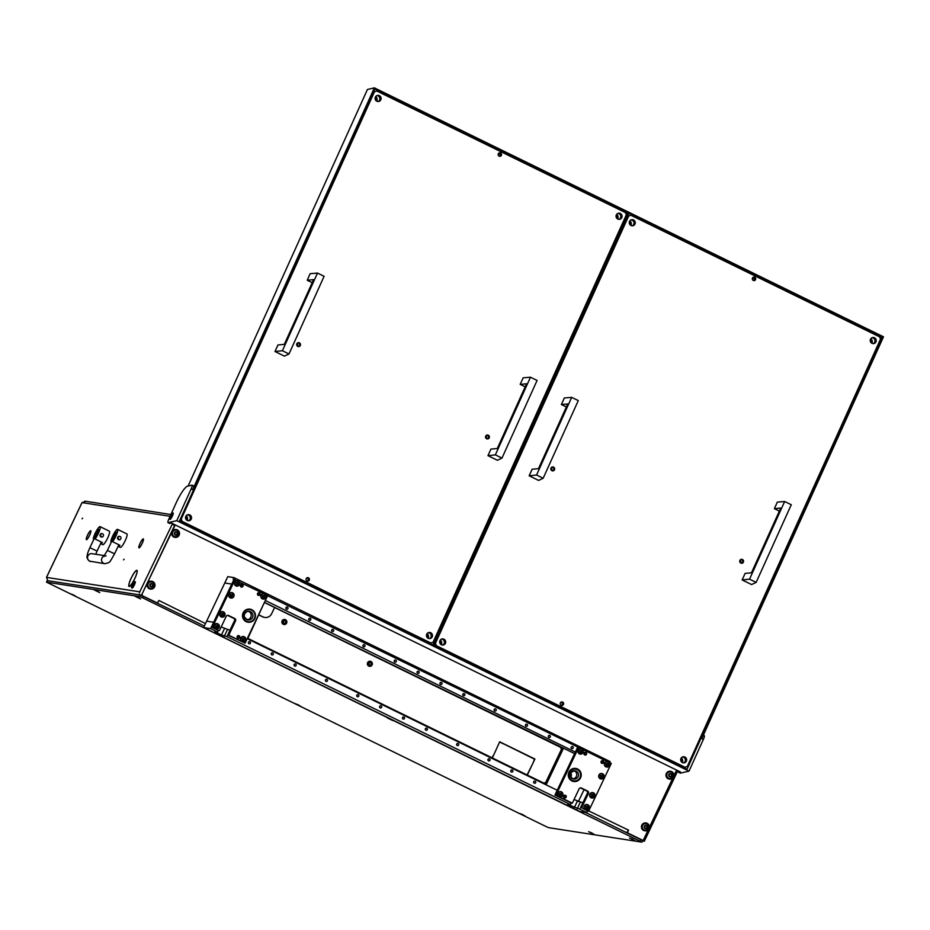 <?xml version="1.0" encoding="UTF-8"?>
<svg xmlns="http://www.w3.org/2000/svg" width="930" height="930" viewBox="0 0 930 930"><rect width="100%" height="100%" fill="white"/><g stroke="black" fill="none" stroke-linecap="round" stroke-linejoin="round"><path stroke-width="1.4" d="M132.758 582.401L132.711 582.366A8.684 1.674 -63.9 0 0 134.699 578.658A8.684 1.674 -63.9 0 0 136.791 570.59A8.684 1.674 -63.9 0 0 136.733 570.567L136.954 570.381M132.711 582.366L132.699 582.494A8.951 1.721 -63.9 0 0 134.745 578.669A8.951 1.721 -63.9 0 0 136.908 570.346A8.951 1.721 -63.9 0 0 136.85 570.334M88.524 537.319L88.478 537.296A4.72 0.907 -63.9 0 0 89.513 535.355A4.72 0.907 -63.9 0 0 90.652 530.972A4.72 0.907 -63.9 0 0 90.64 530.972L90.78 530.739A4.987 0.953 -63.9 0 0 90.756 530.728M88.478 537.296L88.478 537.412A4.987 0.953 -63.9 0 0 89.571 535.366A4.987 0.953 -63.9 0 0 90.768 530.739M141.035 545.457A4.72 0.907 -63.9 0 0 142.069 543.515A4.72 0.907 -63.9 0 0 143.208 539.133L143.313 538.889A4.987 0.953 -63.9 0 0 143.313 538.889A4.987 0.953 -63.9 0 1 142.127 543.527A4.987 0.953 -63.9 0 1 141.035 545.573L141.081 545.48M123.562 559.848L124.074 559.163L123.562 559.848M82.073 518.835L82.584 518.15L82.073 518.835M677.389 771.226L676.459 770.354M132.502 582.703L132.49 582.831A8.951 1.721 -63.9 0 1 129.038 586.435A8.951 1.721 -63.9 0 1 129.456 582.366L129.561 582.25A8.684 1.674 -63.9 0 0 129.154 586.191A8.684 1.674 -63.9 0 0 132.502 582.703M129.677 581.901L129.572 582.006A8.951 1.721 -63.9 0 1 136.757 570.311L136.652 570.555A8.684 1.674 -63.9 0 0 129.677 581.901M88.28 537.621L88.257 537.761A4.987 0.953 -63.9 0 1 86.385 539.691A4.987 0.953 -63.9 0 1 86.595 537.505L86.699 537.377A4.72 0.907 -63.9 0 0 86.502 539.447A4.72 0.907 -63.9 0 0 88.28 537.621M139.372 545.201L139.279 545.306A4.987 0.953 -63.9 0 1 143.22 538.877L143.104 539.121A4.72 0.907 -63.9 0 0 139.372 545.201M140.837 545.794L140.814 545.922A4.987 0.953 -63.9 0 1 138.942 547.851A4.987 0.953 -63.9 0 1 139.151 545.666L139.256 545.538A4.72 0.907 -63.9 0 0 139.058 547.607A4.72 0.907 -63.9 0 0 140.837 545.794M86.816 537.04L86.711 537.145A4.987 0.953 -63.9 0 1 90.663 530.716L90.547 530.96A4.72 0.907 -63.9 0 0 86.816 537.04M139.512 592.747A2.651 2.592 -81.2 0 1 139.756 591.829L172.201 524.288L174.666 525.322M174.503 524.555L172.201 524.288M644.211 841.313L627.122 832.955M141.488 595.433L156.135 602.617M204.321 626.041L140.511 595.014M139.756 591.829L46.535 577.402M82.026 502.665L85.548 501.375M503.281 743.861L499.643 741.908M504.037 744.058L534.483 759.124M492.098 757.822L493.109 755.683M492.33 757.938L493.377 755.73M499.817 742.175L503.7 743.779L499.689 741.815L493.563 755.323L499.55 742.128M532.96 763.135L534.901 759.031L504.083 743.965L534.552 759.159L532.96 763.135M527.31 775.039L532.774 763.53L527.077 774.923M170.097 516.278L82.049 502.607L46.558 577.356L47.79 580.878M676.331 770.633L677.447 771.342M368.768 666.101A2.558 2.499 -81.2 0 1 370.256 661.265A2.558 2.499 -81.2 0 1 372.256 664.543A2.558 2.499 -81.2 0 1 368.768 666.101M283.266 624.297A2.558 2.499 -81.2 0 1 284.754 619.461A2.558 2.499 -81.2 0 1 286.754 622.74A2.558 2.499 -81.2 0 1 283.266 624.297M369.105 665.729A2.116 2.069 -81.2 0 1 368.152 662.904A2.116 2.069 -81.2 0 1 370.919 661.916A2.116 2.069 -81.2 0 1 371.884 664.729A2.116 2.069 -81.2 0 1 369.105 665.729M283.604 623.914A2.116 2.069 -81.2 0 1 282.65 621.101A2.116 2.069 -81.2 0 1 285.417 620.101A2.116 2.069 -81.2 0 1 286.382 622.926A2.116 2.069 -81.2 0 1 283.604 623.914M369.489 664.938A1.232 1.209 98.8 0 0 371.175 664.183A1.232 1.209 98.8 0 0 370.21 662.602A1.232 1.209 98.8 0 0 369.489 664.938M368.978 664.462L369.198 662.916M285.045 620.903A1.232 1.209 -81.2 0 1 284.324 623.228A1.232 1.209 -81.2 0 1 283.359 621.647A1.232 1.209 -81.2 0 1 285.045 620.903M283.441 622.588L283.673 621.135M133.478 584.61A3.081 0.593 -63.9 0 0 134.094 581.75A3.081 0.593 -63.9 0 0 132.258 584.424A3.081 0.593 -63.9 0 0 131.432 587.19A3.081 0.593 -63.9 0 0 133.478 584.61M134.094 581.75L134.652 581.541A3.522 0.674 116.1 0 1 134.804 581.541A3.522 0.674 116.1 0 1 133.955 584.819A3.522 0.674 116.1 0 1 131.711 587.876A3.522 0.674 116.1 0 1 131.618 587.76L131.432 587.19M131.711 587.876L132.095 588.062A3.522 0.674 -63.9 0 0 134.35 585.005A3.522 0.674 -63.9 0 0 135.199 581.727L134.804 581.541M100.672 543.469A7.498 1.442 -63.9 0 0 100.859 543.713A7.498 1.442 -63.9 0 0 102.428 542.585L95.046 538.97A7.498 1.442 -63.9 0 0 98.255 533.599A7.498 1.442 -63.9 0 0 100.056 526.636A7.498 1.442 -63.9 0 0 95.278 533.146A7.498 1.442 -63.9 0 0 93.291 538.702L93.988 539.04M101.486 537.052L100.196 534.552L101.986 533.564A1.767 1.732 98.8 0 0 100.196 534.552A1.767 1.732 98.8 0 0 101.486 537.052A1.767 1.732 98.8 0 0 103.311 536.075A1.767 1.732 98.8 0 0 102.021 533.576L102.021 533.576M100.859 543.713L102.8 544.666A7.498 1.442 -63.9 0 0 107.589 538.168A7.498 1.442 -63.9 0 0 109.391 531.204L100.056 526.636M95.046 538.97L97.638 533.506A4.406 0.849 -63.9 0 0 98.708 529.414A4.406 0.849 -63.9 0 0 95.895 533.239L93.291 538.702M118.191 546.189A7.498 1.442 -63.9 0 0 118.377 546.433A7.498 1.442 -63.9 0 0 119.947 545.306L112.565 541.69A7.498 1.442 -63.9 0 0 115.773 536.319A7.498 1.442 -63.9 0 0 117.575 529.356A7.498 1.442 -63.9 0 0 112.797 535.866A7.498 1.442 -63.9 0 0 110.821 541.423L111.507 541.76M117.715 537.273L119.54 536.296A1.767 1.732 98.8 0 0 117.715 537.273A1.767 1.732 98.8 0 0 119.005 539.772L117.715 537.273M118.377 546.433L120.319 547.386A7.498 1.442 -63.9 0 0 125.108 540.888A7.498 1.442 -63.9 0 0 126.91 533.925L117.575 529.356M112.565 541.69L115.157 536.226A4.406 0.849 -63.9 0 0 116.227 532.134A4.406 0.849 -63.9 0 0 113.414 535.959L110.821 541.423M118.97 539.772L119.005 539.772A1.767 1.732 98.8 0 0 120.83 538.796A1.767 1.732 98.8 0 0 119.54 536.296M274.594 607.488L271.618 613.765A6.615 6.475 -81.2 0 1 264.771 617.45L264.422 617.392A6.615 6.475 -81.2 0 1 262.597 616.823L258.947 615.032M264.771 617.45A6.615 6.475 -81.2 0 1 262.957 616.869L262.597 616.823M258.993 614.939L262.957 616.869M376.778 101.184A3.743 3.639 76.9 0 0 375.697 96.546M376.511 101.021A3.743 3.639 76.9 0 0 376.743 100.08M376.15 97.557A3.743 3.639 76.9 0 0 375.522 96.813M682.341 762.565A3.743 3.639 76.9 0 0 681.26 757.927M682.074 762.402A3.743 3.639 76.9 0 0 682.306 761.461M681.713 758.938A3.743 3.639 76.9 0 0 681.086 758.194M187.209 520.451A3.743 3.639 76.9 0 0 186.128 515.813M186.581 516.824A3.743 3.639 76.9 0 0 185.954 516.08A3.522 3.418 -103.1 0 1 186.907 520.265A3.743 3.639 76.9 0 0 187.174 519.347M871.91 343.298A3.743 3.639 76.9 0 0 870.84 338.66M871.282 339.671A3.743 3.639 76.9 0 0 870.666 338.927L871.619 343.112A3.743 3.639 76.9 0 0 871.875 342.194M428.172 638.271A3.743 3.639 76.9 0 0 427.091 633.644M427.893 638.12A3.743 3.639 76.9 0 0 428.125 637.178M427.544 634.644A3.743 3.639 76.9 0 0 426.917 633.911M441.378 644.734A3.743 3.639 76.9 0 0 440.297 640.107M441.111 644.583A3.743 3.639 76.9 0 0 441.343 643.63M440.75 641.107A3.743 3.639 76.9 0 0 440.123 640.363M617.741 219.003A3.743 3.639 76.9 0 0 616.66 214.377M617.113 215.376A3.743 3.639 76.9 0 0 616.485 214.632A3.522 3.418 -103.1 0 1 617.439 218.829A3.743 3.639 76.9 0 0 617.706 217.899M630.959 225.467A3.743 3.639 76.9 0 0 629.877 220.829M630.656 225.293L629.68 221.119A3.522 3.418 -103.1 0 1 630.645 225.281A3.743 3.639 76.9 0 0 630.912 224.363M630.331 221.84A3.743 3.639 76.9 0 0 629.703 221.096M740.931 563.103A6.173 5.987 76.9 0 0 740.187 559.93M297.879 346.46A6.173 5.987 76.9 0 0 297.135 343.286M552.048 470.743A6.173 5.987 76.9 0 0 551.304 467.569M486.75 438.809A6.173 5.987 76.9 0 0 486.018 435.647M754.451 278.988L752.486 278.024M500.27 154.706L498.306 153.741M376.778 95.639A3.081 2.988 -103.1 0 1 378.15 101.51M376.836 101.207A3.081 2.988 -103.1 0 1 377.394 95.43A3.081 2.988 -103.1 0 1 381.079 98.778A3.081 2.988 -103.1 0 1 376.836 101.207M428.172 632.737A3.081 2.988 -103.1 0 1 429.532 638.608M428.23 638.306A3.081 2.988 -103.1 0 1 428.788 632.516A3.081 2.988 -103.1 0 1 432.462 635.876A3.081 2.988 -103.1 0 1 428.23 638.306M617.741 213.47A3.081 2.988 -103.1 0 1 619.113 219.341M617.799 219.038A3.081 2.988 -103.1 0 1 618.357 213.249A3.081 2.988 -103.1 0 1 622.042 216.597A3.081 2.988 -103.1 0 1 617.799 219.038M187.209 514.918A3.081 2.988 -103.1 0 1 188.581 520.788M187.267 520.486A3.081 2.988 -103.1 0 1 187.825 514.697A3.081 2.988 -103.1 0 1 191.51 518.045A3.081 2.988 -103.1 0 1 187.267 520.486M500.549 152.973A1.767 1.709 76.9 0 0 498.131 154.368A1.767 1.709 76.9 0 0 500.235 156.287A1.767 1.709 76.9 0 0 500.549 152.973M499.573 156.298A1.767 1.709 76.9 0 0 498.829 153.125M308.469 577.809A1.767 1.709 76.9 0 0 306.04 579.192A1.767 1.709 76.9 0 0 308.144 581.111A1.767 1.709 76.9 0 0 308.469 577.809M307.481 581.134A1.767 1.709 76.9 0 0 306.749 577.949M486.599 435.194A1.988 1.918 -103.1 0 1 487.483 438.96M486.657 438.762A1.988 1.918 -103.1 0 1 487.006 435.054A1.988 1.918 -103.1 0 1 489.378 437.205A1.988 1.918 -103.1 0 1 486.657 438.762M297.716 342.833A1.988 1.918 -103.1 0 1 298.6 346.599M297.774 346.413A1.988 1.918 -103.1 0 1 298.123 342.693A1.988 1.918 -103.1 0 1 300.495 344.844A1.988 1.918 -103.1 0 1 297.774 346.413M433.124 642.153L626.297 214.946L625.46 212.598L376.72 90.977L374.453 91.803L181.292 519.01L182.129 521.358L430.857 642.99L433.124 642.153M374.453 91.803L376.72 90.977M180.269 519.254L181.292 519.01M182.129 521.358L180.862 521.649L429.59 643.281L430.857 642.99M180.862 521.649L180.118 519.579M630.959 219.933A3.081 2.988 -103.1 0 1 632.319 225.804M631.017 225.502A3.081 2.988 -103.1 0 1 631.575 219.713A3.081 2.988 -103.1 0 1 635.248 223.061A3.081 2.988 -103.1 0 1 631.017 225.502M682.341 757.032A3.081 2.988 -103.1 0 1 683.713 762.891M682.399 762.588A3.081 2.988 -103.1 0 1 682.957 756.811A3.081 2.988 -103.1 0 1 686.642 760.159A3.081 2.988 -103.1 0 1 682.399 762.588M871.91 337.753A3.081 2.988 -103.1 0 1 873.282 343.623M871.98 343.321A3.081 2.988 -103.1 0 1 872.526 337.532A3.081 2.988 -103.1 0 1 876.211 340.892A3.081 2.988 -103.1 0 1 871.98 343.321M441.378 639.201A3.081 2.988 -103.1 0 1 442.75 645.071M441.436 644.769A3.081 2.988 -103.1 0 1 441.994 638.98A3.081 2.988 -103.1 0 1 445.679 642.328A3.081 2.988 -103.1 0 1 441.436 644.769M754.73 277.268A1.767 1.709 76.9 0 0 752.3 278.651A1.767 1.709 76.9 0 0 754.404 280.569A1.767 1.709 76.9 0 0 754.73 277.268M753.742 280.593A1.767 1.709 76.9 0 0 753.009 277.407M562.638 702.092A1.767 1.709 76.9 0 0 560.22 703.487A1.767 1.709 76.9 0 0 562.325 705.393A1.767 1.709 76.9 0 0 562.638 702.092M561.662 705.417A1.767 1.709 76.9 0 0 560.918 702.243M740.78 559.488A1.988 1.918 -103.1 0 1 741.652 563.243M740.826 563.057A1.988 1.918 -103.1 0 1 741.187 559.337A1.988 1.918 -103.1 0 1 743.547 561.488A1.988 1.918 -103.1 0 1 740.826 563.057M551.897 467.127A1.988 1.918 -103.1 0 1 552.769 470.894M551.943 470.696A1.988 1.918 -103.1 0 1 552.304 466.976A1.988 1.918 -103.1 0 1 554.664 469.127A1.988 1.918 -103.1 0 1 551.943 470.696M687.305 766.448L880.466 339.229L879.629 336.881L630.9 215.26L628.622 216.086L435.461 643.293L436.298 645.641L685.026 767.273L687.305 766.448M627.622 216.283L630.9 215.26M434.438 643.537L435.461 643.293M628.622 216.086L627.611 216.33M436.298 645.641L435.031 645.943L683.771 767.564L685.026 767.273M435.031 645.943L434.298 643.862M170.097 519.405A3.569 0.686 116.1 0 1 169.981 519.405A3.569 0.686 116.1 0 1 170.818 516.138A3.569 0.686 116.1 0 1 173.003 512.976A3.569 0.686 116.1 0 1 173.119 512.988A3.569 0.686 116.1 0 1 172.282 516.243A3.569 0.686 116.1 0 1 170.097 519.405M193.44 485.925A4.406 0.849 116.1 0 1 193.58 485.937A4.406 0.849 116.1 0 1 192.696 489.657L191.15 488.889A4.406 0.849 -63.9 0 0 192.033 485.181A4.406 0.849 -63.9 0 0 191.894 485.169L187.465 486.204A17.635 3.395 -63.9 0 0 176.072 503.06L168.9 518.94A4.406 0.849 -63.9 0 0 168.016 522.66A4.406 0.849 -63.9 0 0 168.156 522.672L176.781 520.661L689.014 771.133L680.388 773.144A4.406 0.849 116.1 0 1 680.249 773.132A4.406 0.849 116.1 0 1 680.156 773.028M704.126 735.642A4.406 0.849 116.1 0 1 704.266 735.653A4.406 0.849 116.1 0 1 703.382 739.373L701.825 738.606L883.5 336.811L374.372 87.85L192.696 489.657M374.372 87.85L367.431 89.478L188.116 486.053M169.469 523.311A4.406 0.849 -63.9 0 0 169.562 523.416A4.406 0.849 -63.9 0 0 169.702 523.427L171.387 523.032L680.516 771.993L678.83 772.377A4.406 0.849 116.1 0 1 678.691 772.377A4.406 0.849 116.1 0 1 678.679 771.098M687.049 769.191L882.361 337.218L374.79 89.024L179.478 521.009L687.049 769.191M703.382 739.373L689.014 771.133M176.781 520.661L191.15 488.889M882.361 337.218L879.954 337.788M627.797 213.377L628.424 214.505L627.797 213.377L625.89 213.83M434.182 644.095L433.613 644.943L432.845 644.56L433.415 643.723L434.182 644.095L628.424 214.505M433.415 643.723L627.645 214.121M274.989 351.505L284.429 356.132L288.998 353.97L282.383 350.738L274.989 351.505L277.954 344.96L284.313 344.356L313.573 279.639L307.214 280.244L310.167 273.687L317.502 273.071L282.383 350.738M317.502 273.071L324.105 276.303L288.998 353.97M312.201 282.685L307.214 280.244M487.959 455.654L497.411 460.269L501.968 458.106L495.365 454.875L487.959 455.654L490.924 449.097L497.294 448.504L526.554 383.788L520.184 384.381L523.148 377.836L530.484 377.22L495.365 454.875M530.484 377.22L537.087 380.451L501.968 458.106M525.183 386.822L520.184 384.381M529.158 475.8L538.61 480.415L543.167 478.252L536.564 475.021L529.158 475.8L532.123 469.243L538.482 468.65L567.742 403.934L561.383 404.527L564.347 397.97L571.683 397.366L536.564 475.021M571.683 397.366L578.286 400.598L543.167 478.252M566.37 406.968L561.383 404.527M742.14 579.936L751.58 584.552L756.148 582.401L749.545 579.169L742.14 579.936L745.104 573.392L751.463 572.787L780.723 508.071L774.365 508.664L777.329 502.119L784.653 501.502L749.545 579.169M784.653 501.502L791.267 504.734L756.148 582.401M779.352 511.105L774.365 508.664M300.692 706.277L295.24 703.638L300.692 706.277M594.119 834.326L588.667 831.687L594.119 834.326M99.766 592.596L94.314 589.957L99.766 592.596M525.322 816.121L519.87 813.483L525.322 816.121M76.051 596.432L70.599 593.805L76.051 596.432M634.934 840.662L629.482 838.023L634.934 840.662M140.581 598.932L135.129 596.293L140.581 598.932M392.844 720.587L387.392 717.948L392.844 720.587M642.665 840.557L585.342 812.355M641.909 842.15L142.639 597.839L139.779 596.618L46.512 582.145L545.852 826.456L548.7 827.677L641.909 842.15M139.779 596.618L140.535 595.026L47.302 580.611M72.249 594.421L74.598 595.525M136.78 596.909L139.128 598.025M631.133 838.639L633.481 839.755M296.891 704.254L299.228 705.37M521.521 814.099L523.869 815.215M95.964 590.573L98.301 591.689M590.318 832.304L592.666 833.419M389.042 718.565L391.379 719.681M588.737 810.948L628.54 830.13L627.75 831.99A0.884 0.86 98.8 0 0 628.145 833.164L627.797 833.117A0.884 0.86 -81.2 0 1 627.355 832.036M157.042 602.756L156.693 602.71A0.884 0.86 -81.2 0 1 156.449 602.628L156.798 602.687A0.884 0.86 98.8 0 0 157.949 602.268L158.879 600.466L205.507 623.565M545.898 782.084A2.651 2.592 -81.2 0 1 543.725 782.99M561.592 749.034A2.651 2.592 98.8 0 0 560.162 747.011L265.562 602.966A2.651 2.592 98.8 0 0 264.783 602.733A2.651 2.592 -81.2 0 1 265.213 602.907L559.814 746.964A2.651 2.592 -81.2 0 1 561.22 749.813M156.449 602.628L142.22 595.677A0.884 0.86 -81.2 0 1 141.825 594.503L174.933 524.776M642.025 840.069L642.374 840.127A0.884 0.86 98.8 0 0 642.618 840.197L642.27 840.139A0.884 0.86 -81.2 0 1 642.025 840.069L627.797 833.117M156.798 602.687L142.22 595.677M642.374 840.127L628.145 833.164M247.915 638.271A2.651 2.592 98.8 0 0 248.577 638.747L543.167 782.793A2.651 2.592 98.8 0 0 545.619 782.676M642.618 840.197A0.884 0.86 98.8 0 0 643.525 839.709L648.384 829.479M676.598 770.075L673.82 775.922M672.925 777.794L649.279 827.595M141.825 594.503L175.235 524.915M142.174 594.549A0.884 0.86 98.8 0 0 142.581 595.735M628.355 830.327L626.785 832.617M157.298 603.047L158.867 600.757M149.405 588.737A3.964 3.883 -81.2 0 1 151.706 581.238A3.964 3.883 -81.2 0 1 154.81 586.319A3.964 3.883 -81.2 0 1 149.405 588.737M150.416 589.062A3.964 3.883 -81.2 0 1 147.254 583.97A3.964 3.883 -81.2 0 1 151.637 581.227M151.148 583.959L150.009 585.656L150.753 586.76L152.171 586.691L152.857 584.749L152.125 583.633L151.148 583.959M152.764 584.738L151.985 583.633M152.043 586.644L152.636 584.714M150.741 586.784A1.744 1.709 -81.2 0 1 149.951 584.459A1.744 1.709 -81.2 0 1 152.229 583.645A1.744 1.709 -81.2 0 1 153.02 585.97A1.744 1.709 -81.2 0 1 150.741 586.784L151.544 586.423M152.601 582.145A3.348 3.278 -81.2 0 1 150.648 588.481A3.348 3.278 -81.2 0 1 148.033 584.18A3.348 3.278 -81.2 0 1 152.601 582.145M151.648 581.855A3.348 3.278 98.8 0 0 149.66 588.178A3.348 3.278 98.8 0 0 150.614 588.469L150.648 588.481M175.689 532.274L174.619 533.285L175.293 535.087A1.744 1.709 -81.2 0 1 174.491 532.774A1.744 1.709 -81.2 0 1 176.77 531.96A1.744 1.709 -81.2 0 1 177.56 534.285A1.744 1.709 -81.2 0 1 175.282 535.11L176.712 535.006L177.432 533.785L176.665 531.948L175.2 532.065M177.305 533.053L176.526 531.96M176.584 534.959L177.177 533.029M175.258 535.064L176.084 534.75M177.142 530.46A3.348 3.278 -81.2 0 1 175.189 536.796A3.348 3.278 -81.2 0 1 172.573 532.495A3.348 3.278 -81.2 0 1 177.142 530.46M176.223 530.17L176.154 530.158A3.348 3.278 98.8 0 0 174.201 536.494A3.348 3.278 98.8 0 0 175.154 536.784L175.189 536.796M670.042 774.004L668.984 775.015L669.647 776.817A1.744 1.709 -81.2 0 1 668.844 774.516A1.744 1.709 -81.2 0 1 671.135 773.69A1.744 1.709 -81.2 0 1 671.925 776.015A1.744 1.709 -81.2 0 1 669.635 776.841L671.065 776.736L671.786 775.515L671.018 773.679L669.565 773.795M671.437 774.748L670.879 773.69M670.937 776.69L671.541 774.76M669.623 776.794L670.449 776.48M671.495 772.191A3.348 3.278 -81.2 0 1 669.554 778.526A3.348 3.278 -81.2 0 1 666.926 774.225A3.348 3.278 -81.2 0 1 671.495 772.191M670.577 771.9L670.507 771.888A3.348 3.278 98.8 0 0 668.565 778.224A3.348 3.278 98.8 0 0 669.519 778.515L669.484 778.515M645.501 825.689L644.362 827.386L645.106 828.502L646.524 828.421L647.222 826.479L646.478 825.363L645.501 825.689M647.129 826.468L646.338 825.363M646.397 828.374L647.001 826.445M645.083 828.479L645.908 828.165M646.594 825.375A1.744 1.709 -81.2 0 1 647.385 827.7A1.744 1.709 -81.2 0 1 645.095 828.525A1.744 1.709 -81.2 0 1 644.304 826.189A1.744 1.709 -81.2 0 1 646.594 825.375M646.955 823.875A3.348 3.278 -81.2 0 1 645.013 830.211A3.348 3.278 -81.2 0 1 642.386 825.91A3.348 3.278 -81.2 0 1 646.955 823.875M646.001 823.585A3.348 3.278 98.8 0 0 644.025 829.909A3.348 3.278 98.8 0 0 644.978 830.199L645.013 830.211M173.945 537.052A3.964 3.883 -81.2 0 1 176.247 529.554A3.964 3.883 -81.2 0 1 179.351 534.634A3.964 3.883 -81.2 0 1 173.945 537.052M174.956 537.377A3.964 3.883 -81.2 0 1 171.794 532.286A3.964 3.883 -81.2 0 1 176.177 529.542M668.298 778.782A3.964 3.883 -81.2 0 1 670.611 771.284A3.964 3.883 -81.2 0 1 673.704 776.364A3.964 3.883 -81.2 0 1 668.298 778.782M669.321 779.108A3.964 3.883 -81.2 0 1 666.147 774.016A3.964 3.883 -81.2 0 1 670.53 771.272M643.758 830.467A3.964 3.883 -81.2 0 1 646.059 822.969A3.964 3.883 -81.2 0 1 649.163 828.049A3.964 3.883 -81.2 0 1 643.758 830.467M644.781 830.792A3.964 3.883 -81.2 0 1 641.607 825.701A3.964 3.883 -81.2 0 1 645.99 822.957M573.159 748.092A1.104 1.081 98.8 0 0 572.357 746.523A1.104 1.081 98.8 0 0 571.218 747.139A1.104 1.081 98.8 0 0 572.02 748.708A1.104 1.081 98.8 0 0 573.159 748.092M571.183 748.022A1.104 1.081 98.8 0 0 571.357 746.918M550.304 736.92A1.104 1.081 98.8 0 0 549.502 735.351A1.104 1.081 98.8 0 0 548.363 735.967A1.104 1.081 98.8 0 0 549.165 737.537A1.104 1.081 98.8 0 0 550.304 736.92M548.328 736.851A1.104 1.081 98.8 0 0 548.502 735.746M527.45 725.749A1.104 1.081 98.8 0 0 526.647 724.179A1.104 1.081 98.8 0 0 525.508 724.796A1.104 1.081 98.8 0 0 526.31 726.353A1.104 1.081 98.8 0 0 527.45 725.749M525.473 725.679A1.104 1.081 98.8 0 0 525.648 724.575M496.132 710.427A1.104 1.081 98.8 0 0 495.33 708.858A1.104 1.081 98.8 0 0 494.179 709.474A1.104 1.081 98.8 0 0 494.993 711.043A1.104 1.081 98.8 0 0 496.132 710.427M494.156 710.357A1.104 1.081 98.8 0 0 494.318 709.253M464.802 695.105A1.104 1.081 98.8 0 0 464 693.548A1.104 1.081 98.8 0 0 462.861 694.164A1.104 1.081 98.8 0 0 463.663 695.721A1.104 1.081 98.8 0 0 464.802 695.105M462.826 695.047A1.104 1.081 98.8 0 0 463 693.943M441.948 683.934A1.104 1.081 98.8 0 0 441.146 682.376A1.104 1.081 98.8 0 0 440.006 682.98A1.104 1.081 98.8 0 0 440.808 684.55A1.104 1.081 98.8 0 0 441.948 683.934M439.971 683.864A1.104 1.081 98.8 0 0 440.146 682.76M419.093 672.762A1.104 1.081 98.8 0 0 418.291 671.193A1.104 1.081 98.8 0 0 417.151 671.809A1.104 1.081 98.8 0 0 417.954 673.378A1.104 1.081 98.8 0 0 419.093 672.762M417.117 672.692A1.104 1.081 98.8 0 0 417.291 671.588M396.25 661.59A1.104 1.081 98.8 0 0 395.448 660.021A1.104 1.081 98.8 0 0 394.297 660.637A1.104 1.081 98.8 0 0 395.111 662.195A1.104 1.081 98.8 0 0 396.25 661.59M394.274 661.521A1.104 1.081 98.8 0 0 394.436 660.416M364.92 646.269A1.104 1.081 98.8 0 0 364.118 644.699A1.104 1.081 98.8 0 0 362.979 645.315A1.104 1.081 98.8 0 0 363.781 646.885A1.104 1.081 98.8 0 0 364.92 646.269M362.944 646.199A1.104 1.081 98.8 0 0 363.119 645.095M333.591 630.947A1.104 1.081 98.8 0 0 332.789 629.389A1.104 1.081 98.8 0 0 331.65 630.005A1.104 1.081 98.8 0 0 332.452 631.563A1.104 1.081 98.8 0 0 333.591 630.947M331.615 630.889A1.104 1.081 98.8 0 0 331.789 629.784M310.748 619.775A1.104 1.081 98.8 0 0 309.946 618.217A1.104 1.081 98.8 0 0 308.795 618.822A1.104 1.081 98.8 0 0 309.597 620.391A1.104 1.081 98.8 0 0 310.748 619.775M308.772 619.706A1.104 1.081 98.8 0 0 308.934 618.613M287.893 608.604A1.104 1.081 98.8 0 0 287.091 607.034A1.104 1.081 98.8 0 0 285.952 607.65A1.104 1.081 98.8 0 0 286.754 609.22A1.104 1.081 98.8 0 0 287.893 608.604M285.917 608.534A1.104 1.081 98.8 0 0 286.091 607.43M234.5 620.705A1.767 1.732 98.8 0 0 233.697 618.357L234.744 618.52A1.767 1.732 -81.2 0 1 235.546 620.868L234.5 620.705L227.699 635.016L245.078 643.165L267.724 595.456L233.151 579.192L233.907 577.6L227.78 576.647L224.758 583.005L231.768 584.098L224.758 583.005L203.612 627.541L210.622 628.622L217.62 632.04L218.376 630.459L211.377 627.029L234.035 579.332L210.622 628.622M264.841 602.605L574.612 753.614M609.615 762.623L610.115 761.565L233.907 577.6M267.596 595.735L581.006 748.638A2.778 2.72 98.8 0 0 579.437 753.893A2.778 2.72 98.8 0 0 582.505 749.371L607.43 761.565A2.778 2.72 98.8 0 0 605.86 766.82A2.778 2.72 98.8 0 0 608.929 762.298L611.289 763.449L588.632 811.158L587.586 810.995L586.83 812.588L579.82 811.495L203.612 627.541M575.333 752.091L265.329 600.513M248.461 642.223A1.104 1.081 98.8 0 0 249.263 643.793A1.104 1.081 98.8 0 0 250.403 643.176A1.104 1.081 98.8 0 0 249.6 641.619A1.104 1.081 98.8 0 0 248.461 642.223M248.426 643.107A1.104 1.081 98.8 0 0 248.601 642.002M271.316 653.406A1.104 1.081 98.8 0 0 272.118 654.964A1.104 1.081 98.8 0 0 273.257 654.348A1.104 1.081 98.8 0 0 272.455 652.79A1.104 1.081 98.8 0 0 271.316 653.406M271.281 654.29A1.104 1.081 98.8 0 0 271.455 653.186M294.159 664.578A1.104 1.081 98.8 0 0 294.973 666.136A1.104 1.081 98.8 0 0 296.112 665.531A1.104 1.081 98.8 0 0 295.31 663.962A1.104 1.081 98.8 0 0 294.159 664.578M294.136 665.462A1.104 1.081 98.8 0 0 294.299 664.357M325.488 679.888A1.104 1.081 98.8 0 0 326.291 681.458A1.104 1.081 98.8 0 0 327.43 680.841A1.104 1.081 98.8 0 0 326.628 679.284A1.104 1.081 98.8 0 0 325.488 679.888M325.454 680.783A1.104 1.081 98.8 0 0 325.628 679.679M356.818 695.21A1.104 1.081 98.8 0 0 357.62 696.779A1.104 1.081 98.8 0 0 358.759 696.163A1.104 1.081 98.8 0 0 357.957 694.594A1.104 1.081 98.8 0 0 356.818 695.21M356.783 696.093A1.104 1.081 98.8 0 0 356.957 694.989M379.661 706.382A1.104 1.081 98.8 0 0 380.475 707.951A1.104 1.081 98.8 0 0 381.614 707.335A1.104 1.081 98.8 0 0 380.812 705.765A1.104 1.081 98.8 0 0 379.661 706.382M379.638 707.265A1.104 1.081 98.8 0 0 379.8 706.161M402.516 717.565A1.104 1.081 98.8 0 0 403.318 719.123A1.104 1.081 98.8 0 0 404.457 718.506A1.104 1.081 98.8 0 0 403.655 716.949A1.104 1.081 98.8 0 0 402.516 717.565M402.481 718.448A1.104 1.081 98.8 0 0 402.655 717.344M425.37 728.736A1.104 1.081 98.8 0 0 426.173 730.294A1.104 1.081 98.8 0 0 427.312 729.69A1.104 1.081 98.8 0 0 426.51 728.12A1.104 1.081 98.8 0 0 425.37 728.736M425.336 729.62A1.104 1.081 98.8 0 0 425.51 728.515M456.7 744.047A1.104 1.081 98.8 0 0 457.502 745.616A1.104 1.081 98.8 0 0 458.641 745A1.104 1.081 98.8 0 0 457.839 743.442A1.104 1.081 98.8 0 0 456.7 744.047M456.665 744.93A1.104 1.081 98.8 0 0 456.839 743.837M488.018 759.368A1.104 1.081 98.8 0 0 488.82 760.938A1.104 1.081 98.8 0 0 489.959 760.322A1.104 1.081 98.8 0 0 489.157 758.752A1.104 1.081 98.8 0 0 488.018 759.368M487.983 760.252A1.104 1.081 98.8 0 0 488.157 759.147M510.872 770.54A1.104 1.081 98.8 0 0 511.674 772.109A1.104 1.081 98.8 0 0 512.814 771.493A1.104 1.081 98.8 0 0 512.012 769.924A1.104 1.081 98.8 0 0 510.872 770.54M510.837 771.423A1.104 1.081 98.8 0 0 511.012 770.319M533.727 781.712A1.104 1.081 98.8 0 0 534.529 783.281A1.104 1.081 98.8 0 0 535.668 782.665A1.104 1.081 98.8 0 0 534.866 781.107A1.104 1.081 98.8 0 0 533.727 781.712M533.692 782.607A1.104 1.081 98.8 0 0 533.867 781.502M586.83 812.588L579.832 809.158L582.854 802.799L574.043 799.544M206.634 621.17L213.644 622.263L206.634 621.17M247.206 638.678L557.21 790.256M579.832 809.158L569.683 805.252L567.823 804.194L570.509 804.601L226.943 636.608L229.966 630.249L221.154 626.983M570.509 804.601L571.264 803.009L554.943 795.034L577.588 747.325M226.943 636.608L221.456 634.981L214.935 631.644L217.62 632.04M264.608 602.024L247.624 638.875M570.567 773.528A1.453 1.43 -81.2 0 1 570.509 776.213M578.344 801.637L584.028 789.663M546.108 784.827L563.499 748.185M544.875 784.234L562.104 747.964M237.441 580.646A2.778 2.72 98.8 0 0 235.871 585.9A2.778 2.72 98.8 0 0 238.94 581.378M216.283 629.087A2.778 2.72 98.8 0 0 217.864 623.832A2.778 2.72 98.8 0 0 214.795 628.355L218.376 630.459M242.707 642.002A2.778 2.72 98.8 0 0 244.288 636.748A2.778 2.72 98.8 0 0 241.219 641.27L245.078 643.165M263.876 593.573A2.778 2.72 98.8 0 0 262.295 598.827A2.778 2.72 98.8 0 0 265.364 594.293M228.943 594.13A2.778 2.72 98.8 0 0 230.21 597.827A2.778 2.72 98.8 0 0 233.849 596.525A2.778 2.72 98.8 0 0 232.581 592.817A2.778 2.72 98.8 0 0 228.943 594.13M219.887 613.207A2.778 2.72 98.8 0 0 221.142 616.915A2.778 2.72 98.8 0 0 224.781 615.602A2.778 2.72 98.8 0 0 223.526 611.905A2.778 2.72 98.8 0 0 219.887 613.207M237.197 636.364A1.407 1.383 98.8 0 0 238.22 638.364A1.407 1.383 98.8 0 0 239.673 637.585A1.407 1.383 98.8 0 0 238.65 635.585A1.407 1.383 98.8 0 0 237.197 636.364M257.575 593.433A1.407 1.383 98.8 0 0 258.61 595.433A1.407 1.383 98.8 0 0 260.063 594.642A1.407 1.383 98.8 0 0 259.04 592.643A1.407 1.383 98.8 0 0 257.575 593.433M240.475 585.063A1.407 1.383 98.8 0 0 241.509 587.074A1.407 1.383 98.8 0 0 242.963 586.284A1.407 1.383 98.8 0 0 241.94 584.284A1.407 1.383 98.8 0 0 240.475 585.063M243.149 612.823A6.615 6.475 98.8 0 0 247.961 622.217A6.615 6.475 98.8 0 0 254.808 618.531A6.615 6.475 98.8 0 0 249.996 609.138A6.615 6.475 98.8 0 0 243.149 612.823M233.697 618.357L227.501 615.323M214.795 628.355L212.424 627.192L235.081 579.495M211.377 627.029L212.424 627.192M234.744 618.52L228.524 615.474A1.767 1.732 -81.2 0 0 226.222 616.311L219.422 630.621M241.219 641.27L228.757 635.178L235.546 620.868M227.699 635.016L228.757 635.178M598.932 775.039A2.778 2.72 98.8 0 0 600.199 778.747A2.778 2.72 98.8 0 0 603.837 777.434A2.778 2.72 98.8 0 0 602.57 773.737A2.778 2.72 98.8 0 0 598.932 775.039M589.876 794.127A2.778 2.72 98.8 0 0 591.131 797.824A2.778 2.72 98.8 0 0 594.77 796.522A2.778 2.72 98.8 0 0 593.514 792.825A2.778 2.72 98.8 0 0 589.876 794.127M559.848 797.08A2.778 2.72 98.8 0 0 561.418 791.825A2.778 2.72 98.8 0 0 558.349 796.347L572.31 803.171L579.111 788.861A1.767 1.732 -81.2 0 1 581.424 788.036L587.644 791.07A1.767 1.732 -81.2 0 1 588.434 793.418L581.645 807.74L586.272 810.007A2.778 2.72 98.8 0 0 587.853 804.741A2.778 2.72 98.8 0 0 584.784 809.274M587.586 810.995L581.645 807.74M566.138 797.219A1.407 1.383 -81.2 0 1 564.684 797.998A1.407 1.383 -81.2 0 1 563.65 795.999A1.407 1.383 -81.2 0 1 565.115 795.22A1.407 1.383 -81.2 0 1 566.138 797.219M586.528 754.277A1.407 1.383 -81.2 0 1 585.063 755.067A1.407 1.383 -81.2 0 1 584.04 753.067A1.407 1.383 -81.2 0 1 585.505 752.277A1.407 1.383 -81.2 0 1 586.528 754.277M603.628 762.647A1.407 1.383 -81.2 0 1 602.163 763.425A1.407 1.383 -81.2 0 1 601.14 761.426A1.407 1.383 -81.2 0 1 602.605 760.635A1.407 1.383 -81.2 0 1 603.628 762.647M580.576 777.817A6.615 6.475 -81.2 0 1 573.729 781.502A6.615 6.475 -81.2 0 1 568.916 772.121A6.615 6.475 -81.2 0 1 575.751 768.436A6.615 6.475 -81.2 0 1 580.576 777.817A6.615 6.475 -81.2 0 1 573.729 781.502A6.615 6.475 -81.2 0 1 568.916 772.121A6.615 6.475 -81.2 0 1 575.751 768.436A6.615 6.475 -81.2 0 1 580.576 777.817M558.349 796.347L555.989 795.197L578.646 747.488M586.272 810.007L588.632 811.158M582.505 749.371L581.006 748.638M608.929 762.298L607.43 761.565M588.434 793.418L587.388 793.255L580.587 807.577M587.388 793.255A1.767 1.732 98.8 0 0 586.586 790.907L587.644 791.07M580.401 787.884L586.586 790.907M555.989 795.197L554.943 795.034M572.31 803.171L571.264 803.009M249.984 609.138A6.615 6.475 -81.2 0 1 251.53 621.728A6.615 6.475 -81.2 0 1 247.95 622.205M251.507 621.647A6.522 6.394 -81.2 0 1 243.102 618.299A6.522 6.394 -81.2 0 1 246.45 609.708A6.522 6.394 -81.2 0 1 254.855 613.056A6.522 6.394 -81.2 0 1 251.507 621.647M248.415 611.219A4.406 4.313 -81.2 0 1 247.089 619.752M572.892 778.817A4.185 4.104 98.8 0 0 574.147 770.738M570.416 775.864A1.325 1.29 98.8 0 0 570.474 773.795M564.615 797.347L564.487 797.324A0.791 0.779 98.8 0 1 565.022 795.824A0.791 0.779 98.8 0 1 565.661 796.731A0.791 0.779 98.8 0 1 564.615 797.347L564.475 797.719A1.186 1.163 98.8 0 0 565.963 797.08A1.186 1.163 98.8 0 0 565.405 795.534A1.186 1.163 98.8 0 0 563.871 796.057A1.186 1.163 98.8 0 0 564.301 797.638L564.15 797.742A1.325 1.29 98.8 0 1 563.522 796.708M564.15 797.801L564.336 797.824A1.325 1.29 98.8 0 0 566.045 796.987A1.325 1.29 98.8 0 0 565.01 795.29A1.325 1.29 98.8 0 0 563.615 796.103M238.15 637.713L238.022 637.689A0.791 0.779 98.8 0 1 238.557 636.19A0.791 0.779 98.8 0 1 239.208 637.096A0.791 0.779 98.8 0 1 238.15 637.713L238.01 638.085A1.186 1.163 98.8 0 0 239.498 637.445A1.186 1.163 98.8 0 0 238.94 635.899A1.186 1.163 98.8 0 0 237.406 636.422A1.186 1.163 98.8 0 0 237.848 638.003L237.696 638.108A1.325 1.29 98.8 0 1 237.057 637.073M237.685 638.166L237.871 638.189A1.325 1.29 98.8 0 0 239.58 637.352A1.325 1.29 98.8 0 0 238.545 635.655A1.325 1.29 98.8 0 0 237.15 636.469M580.959 748.987A2.43 2.372 98.8 0 0 578.169 751.37A2.43 2.372 98.8 0 0 580.215 753.777L580.25 753.788A2.43 2.372 98.8 0 0 582.994 751.405A2.43 2.372 98.8 0 0 580.297 748.987A2.43 2.372 98.8 0 0 580.25 753.788M579.902 752.254L581.541 752.01L581.413 750.533L579.785 750.766L579.902 752.254M580.611 752.579L581.389 751.998M581.297 751.986L581.32 750.533M237.429 580.994L237.359 580.994A2.43 2.372 98.8 0 0 234.616 583.412A2.43 2.372 98.8 0 0 236.65 585.784L236.685 585.795A2.43 2.372 98.8 0 0 239.44 583.366A2.43 2.372 98.8 0 0 236.673 581.006A2.43 2.372 98.8 0 0 236.685 585.795M236.371 584.273L237.987 583.994L237.836 582.517L236.208 582.796L236.371 584.273M237.08 584.575L237.731 582.517M263.783 593.91L263.853 593.921A2.43 2.372 98.8 0 0 261.109 596.339A2.43 2.372 98.8 0 0 263.876 598.711A2.43 2.372 98.8 0 0 263.783 593.91A2.43 2.372 98.8 0 0 261.039 596.328A2.43 2.372 98.8 0 0 263.074 598.711M262.795 597.2L264.422 596.909L264.26 595.433L262.632 595.723L262.795 597.2M263.504 597.502L264.12 596.874M264.167 596.886L264.167 595.444M243.474 636.864L243.404 636.852A2.43 2.372 98.8 0 0 240.649 639.27A2.43 2.372 98.8 0 0 242.695 641.642L242.73 641.654A2.43 2.372 98.8 0 0 245.474 639.236A2.43 2.372 98.8 0 0 242.707 636.864A2.43 2.372 98.8 0 0 242.73 641.654M242.405 640.131L244.032 639.852L243.869 638.375L242.253 638.654L242.405 640.131M243.125 640.433L243.904 639.84M243.776 639.817L243.776 638.375M217.039 623.937L216.969 623.925A2.43 2.372 98.8 0 0 214.226 626.343A2.43 2.372 98.8 0 0 217.062 628.715A2.43 2.372 98.8 0 0 217.039 623.937A2.43 2.372 98.8 0 0 214.295 626.355A2.43 2.372 98.8 0 0 216.295 628.727L216.225 628.715M215.981 627.215L217.608 626.925L217.446 625.448L215.818 625.739L215.981 627.215M216.69 627.518L217.341 625.46M222.63 611.998L222.7 612.01A2.43 2.372 98.8 0 0 219.957 614.428A2.43 2.372 98.8 0 0 222.723 616.799A2.43 2.372 98.8 0 0 222.63 611.998A2.43 2.372 98.8 0 0 219.887 614.416A2.43 2.372 98.8 0 0 221.921 616.799M221.642 615.288L223.27 614.997L223.107 613.521L221.48 613.812L221.642 615.288M222.351 615.59L222.968 614.963M223.014 614.974L223.014 613.533M231.698 592.91L231.768 592.922A2.43 2.372 98.8 0 0 229.024 595.351A2.43 2.372 98.8 0 0 231.779 597.711A2.43 2.372 98.8 0 0 231.698 592.91A2.43 2.372 98.8 0 0 228.943 595.34A2.43 2.372 98.8 0 0 230.989 597.711M230.698 596.2L232.326 595.921L232.175 594.444L230.547 594.723L230.698 596.2M231.419 596.502L232.023 595.886M232.07 595.886L232.07 594.444M586.958 804.845L587.028 804.857A2.43 2.372 98.8 0 0 584.284 807.24A2.43 2.372 98.8 0 0 586.981 809.646A2.43 2.372 98.8 0 0 586.958 804.845A2.43 2.372 98.8 0 0 584.214 807.228A2.43 2.372 98.8 0 0 586.249 809.646M585.947 808.112L587.574 807.879L587.458 806.391L585.819 806.624L585.947 808.112M586.656 808.437L587.435 807.856M587.342 807.845L587.353 806.391M560.569 791.93A2.43 2.372 98.8 0 0 557.791 794.301A2.43 2.372 98.8 0 0 559.825 796.719L559.86 796.719A2.43 2.372 98.8 0 0 562.615 794.336A2.43 2.372 98.8 0 0 559.918 791.93A2.43 2.372 98.8 0 0 559.86 796.719M559.511 795.185L561.15 794.952L561.023 793.464L559.395 793.709L559.511 795.185M560.232 795.51L560.837 794.918M560.906 794.929L560.93 793.476M592.701 792.93L592.631 792.918A2.43 2.372 98.8 0 0 589.876 795.301A2.43 2.372 98.8 0 0 592.643 797.719A2.43 2.372 98.8 0 0 592.701 792.93A2.43 2.372 98.8 0 0 589.946 795.313A2.43 2.372 98.8 0 0 591.957 797.719L591.887 797.708M591.608 796.185L593.235 795.952L593.119 794.464L591.48 794.697L591.608 796.185M592.317 796.51L592.922 795.906M593.003 795.917L593.014 794.464M601.757 773.841L601.687 773.83A2.43 2.372 98.8 0 0 598.943 776.213A2.43 2.372 98.8 0 0 600.978 778.631L601.013 778.643A2.43 2.372 98.8 0 0 603.756 776.248A2.43 2.372 98.8 0 0 601.071 773.841A2.43 2.372 98.8 0 0 601.013 778.643M600.664 777.096L602.303 776.864L602.175 775.388L600.548 775.62L600.664 777.096M601.385 777.434L601.989 776.829M602.059 776.841L602.082 775.388M607.348 761.903L607.418 761.914A2.43 2.372 98.8 0 0 604.605 764.286A2.43 2.372 98.8 0 0 607.371 766.715A2.43 2.372 98.8 0 0 607.418 761.914A2.43 2.372 98.8 0 0 604.674 764.297A2.43 2.372 98.8 0 0 606.674 766.715L606.604 766.704M606.325 765.169L607.964 764.937L607.836 763.46L606.209 763.693L606.325 765.169M607.046 765.506L607.743 763.46M601.791 763.065L601.989 762.716A0.791 0.779 98.8 0 1 602.512 761.252A0.791 0.779 98.8 0 1 603.152 762.158A0.791 0.779 98.8 0 1 602.105 762.774L601.954 763.146A1.186 1.163 98.8 0 0 603.454 762.507A1.186 1.163 98.8 0 0 602.896 760.961A1.186 1.163 98.8 0 0 601.361 761.484A1.186 1.163 98.8 0 0 601.791 763.065L601.64 763.17A1.325 1.29 98.8 0 1 601.001 762.135M601.64 763.228L601.826 763.251A1.325 1.29 98.8 0 0 603.535 762.414A1.325 1.29 98.8 0 0 602.5 760.717A1.325 1.29 98.8 0 0 601.094 761.519M584.691 754.707L584.889 754.358A0.791 0.779 98.8 0 1 585.412 752.893A0.791 0.779 98.8 0 1 586.051 753.788A0.791 0.779 98.8 0 1 585.005 754.416L584.854 754.788A1.186 1.163 98.8 0 0 586.353 754.137A1.186 1.163 98.8 0 0 585.795 752.603A1.186 1.163 98.8 0 0 584.261 753.114A1.186 1.163 98.8 0 0 584.691 754.707L584.54 754.8A1.325 1.29 98.8 0 1 583.9 753.765M584.54 754.858L584.726 754.893A1.325 1.29 98.8 0 0 586.435 754.044A1.325 1.29 98.8 0 0 585.4 752.347A1.325 1.29 98.8 0 0 583.994 753.161M241.126 586.702L241.323 586.365A0.791 0.779 98.8 0 1 241.847 584.889A0.791 0.779 98.8 0 1 242.486 585.795A0.791 0.779 98.8 0 1 241.44 586.412L241.3 586.784A1.186 1.163 98.8 0 0 242.788 586.144A1.186 1.163 98.8 0 0 242.23 584.598A1.186 1.163 98.8 0 0 240.696 585.121A1.186 1.163 98.8 0 0 241.126 586.702L240.975 586.807A1.325 1.29 98.8 0 1 240.347 585.772M240.975 586.865L241.161 586.9A1.325 1.29 98.8 0 0 242.87 586.051A1.325 1.29 98.8 0 0 241.835 584.354A1.325 1.29 98.8 0 0 240.44 585.168M258.54 594.782L258.412 594.758A0.791 0.779 98.8 0 1 258.947 593.259A0.791 0.779 98.8 0 1 259.586 594.154A0.791 0.779 98.8 0 1 258.54 594.782L258.401 595.154A1.186 1.163 98.8 0 0 259.889 594.514A1.186 1.163 98.8 0 0 259.331 592.968A1.186 1.163 98.8 0 0 257.796 593.48A1.186 1.163 98.8 0 0 258.226 595.072L258.075 595.165A1.325 1.29 98.8 0 1 257.447 594.13M258.075 595.235L258.261 595.258A1.325 1.29 98.8 0 0 259.97 594.41A1.325 1.29 98.8 0 0 258.935 592.712A1.325 1.29 98.8 0 0 257.54 593.526M676.401 770.47L677.528 771.017M173.84 524.729L172.282 523.962M96.592 533.576L95.895 533.239M114.111 536.296L113.414 535.959M101.347 542.051L97.057 551.095L89.885 547.689C86.792 554.896 87.722 553.548 87.176 555.64C86.56 557.489 87.362 559.325 89.606 561.15L104.858 563.72C110.519 562.185 109.008 563.429 114.576 553.815L118.866 544.771M104.381 555.617L92.058 553.699A3.964 3.883 98.8 0 0 89.745 561.197A3.964 3.883 98.8 0 0 90.838 561.534M103.951 556.152A3.964 3.883 98.8 0 0 104.858 563.72M106.067 555.873L103.742 556.373L107.403 550.409L114.576 553.815M98.115 532.437L97.243 532.193L98.568 531.193M115.634 535.157L114.762 534.913L116.087 533.913M375.511 96.848A3.522 3.418 -103.1 0 1 376.476 100.998L375.511 96.836M376.197 100.777A3.081 2.988 76.9 0 0 375.348 97.162M870.643 338.962A3.522 3.418 -103.1 0 1 871.608 343.112M871.329 342.891A3.081 2.988 76.9 0 0 870.48 339.276M186.616 520.056A3.081 2.988 76.9 0 0 185.779 516.429M681.062 758.229A3.522 3.418 -103.1 0 1 682.039 762.379L681.074 758.217M681.748 762.17A3.081 2.988 76.9 0 0 680.911 758.543M630.366 225.072A3.081 2.988 76.9 0 0 629.517 221.456M617.148 218.608A3.081 2.988 76.9 0 0 616.311 214.993M441.087 644.56L440.111 640.398A3.522 3.418 -103.1 0 1 441.076 644.56M440.797 644.339A3.081 2.988 76.9 0 0 439.948 640.724M426.893 633.946A3.522 3.418 -103.1 0 1 427.858 638.096L426.893 633.935M427.579 637.875A3.081 2.988 76.9 0 0 426.731 634.26M680.388 773.144L678.83 772.377M168.156 522.672L169.702 523.427M640.107 841.092L640.851 839.499M142.639 597.839L143.394 596.246M46.57 582.145L47.325 580.553M577.205 808.751L580.227 802.392M574.345 807.531L577.367 801.172M569.683 805.252L570.032 804.531M216.795 632.691L217.143 631.97M221.456 634.981L224.479 628.61M224.316 636.201L227.339 629.842M228.524 615.474L227.536 615.323M581.424 788.036L580.425 787.873M246.334 610.15A6.173 6.045 -81.2 0 1 254.413 612.94A6.173 6.045 -81.2 0 1 251.623 621.205A6.173 6.045 -81.2 0 1 243.544 618.415A6.173 6.045 -81.2 0 1 246.334 610.15M249.31 611.266L246.776 611.673A4.406 4.313 -81.2 0 1 252.902 614.951A4.406 4.313 -81.2 0 1 247.95 619.985A4.406 4.313 -81.2 0 1 246.741 611.673M573.752 779.049L572.613 778.701A4.185 4.104 -81.2 0 1 575.031 770.772A4.185 4.104 -81.2 0 1 578.088 776.724A4.185 4.104 -81.2 0 1 572.636 778.712M577.286 769.598A5.952 5.836 -81.2 0 1 579.983 777.538A5.952 5.836 -81.2 0 1 572.194 780.34A5.952 5.836 -81.2 0 1 569.497 772.4A5.952 5.836 -81.2 0 1 577.286 769.598M81.991 502.619L46.5 577.356M170.899 514.511L84.816 501.142M644.281 841.313L677.505 771.342M138.965 594.258L140.523 595.026M89.885 547.689L97.243 532.193M107.403 550.409L114.762 534.913M97.057 551.095L95.72 554.268M186.907 520.277L185.942 516.104M617.439 218.829L616.474 214.667M680.249 773.132L678.691 772.377M168.016 522.66L169.562 523.416M703.359 735.212L704.266 735.653M193.58 485.937L192.033 485.181M641.967 842.138L642.723 840.546M46.512 582.145L47.267 580.553M246.776 611.673C245.369 613.219 240.917 615.672 247.95 619.985M572.613 778.701C569.125 774.702 569.927 772.063 575.031 770.772"/></g></svg>
